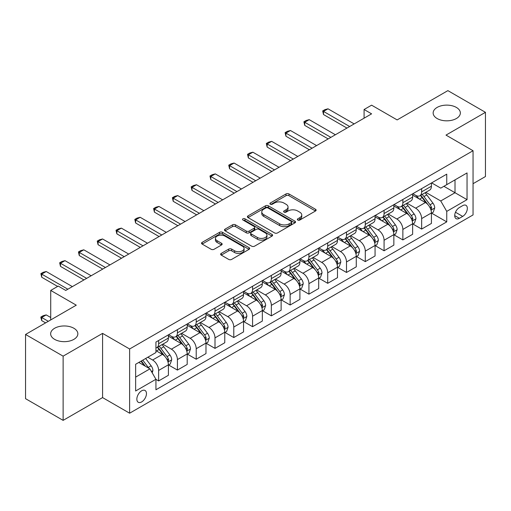 <?xml version="1.0" encoding="UTF-8"?>
<svg xmlns="http://www.w3.org/2000/svg" width="511" height="511" viewBox="0 0 511 511"><rect width="100%" height="100%" fill="white"/><g stroke="black" fill="none" stroke-linecap="round" stroke-linejoin="round"><path stroke-width="0.77" d="M297.772 220.037A1.463 0.843 0 0 0 299.842 220.037L315.517 210.986A2.089 1.207 0 0 0 316.124 210.136A2.089 1.207 0 0 0 315.517 209.28L288.958 193.95A2.089 1.207 0 0 0 286.007 193.95L270.338 203.001A1.463 0.843 0 0 0 269.91 203.595A1.463 0.843 0 0 0 270.338 204.196A1.463 0.843 0 0 0 272.401 204.196L274.426 203.02A6.675 3.852 0 0 1 283.873 203.02L286.083 204.298A6.675 3.852 0 0 1 288.038 207.025A6.675 3.852 0 0 1 286.083 209.753L284.052 210.922A1.463 0.843 0 0 0 283.631 211.516A1.463 0.843 0 0 0 284.052 212.116A1.463 0.843 0 0 0 286.122 212.116L288.147 210.941A6.675 3.852 0 0 1 297.594 210.941L299.804 212.218A6.675 3.852 0 0 1 301.758 214.946A6.675 3.852 0 0 1 299.804 217.673L297.772 218.842A1.463 0.843 0 0 0 297.345 219.436A1.463 0.843 0 0 0 297.772 220.037L297.772 218.842M73.871 328.26A13.605 7.857 0 0 0 59.046 326.555A13.605 7.857 0 0 0 50.646 333.811A13.605 7.857 0 0 0 54.632 339.361A13.605 7.857 0 0 0 69.458 341.067A13.605 7.857 0 0 0 77.851 333.811A13.605 7.857 0 0 0 73.871 328.26M456.368 107.425A13.605 7.857 0 0 0 441.542 105.72A13.605 7.857 0 0 0 433.149 112.976A13.605 7.857 0 0 0 437.129 118.533A13.605 7.857 0 0 0 451.954 120.232A13.605 7.857 0 0 0 460.354 112.976A13.605 7.857 0 0 0 456.368 107.425M141.649 401.927A6.803 3.928 120 0 0 146.095 395.936A6.803 3.928 120 0 0 145.054 390.481A6.803 3.928 120 0 0 141.649 390.819A6.803 3.928 120 0 0 137.21 396.817A6.803 3.928 120 0 0 138.251 402.266A6.803 3.928 120 0 0 141.649 401.927M221.244 253.399A2.089 1.207 0 0 0 220.637 254.254A2.089 1.207 0 0 0 221.244 255.104L228.698 259.409A2.089 1.207 0 0 0 231.649 259.409L249.055 249.355A2.089 1.207 0 0 0 249.668 248.506A2.089 1.207 0 0 0 249.055 247.65L222.502 232.32A2.089 1.207 0 0 0 219.551 232.32L202.145 242.374A2.089 1.207 0 0 0 201.532 243.223A2.089 1.207 0 0 0 202.145 244.073L211.139 249.272A2.089 1.207 0 0 0 214.09 249.272L221.544 244.967A2.089 1.207 0 0 0 222.151 244.117A2.089 1.207 0 0 0 221.544 243.268L217.079 240.687A5.583 3.219 0 0 1 215.444 238.413A5.583 3.219 0 0 1 218.887 235.437A5.583 3.219 0 0 1 224.974 236.133L242.45 246.225A5.583 3.219 0 0 1 244.086 248.506A5.583 3.219 0 0 1 240.643 251.482A5.583 3.219 0 0 1 234.562 250.78L231.649 249.1A2.089 1.207 0 0 0 228.698 249.1L221.244 253.399L221.244 255.104M473.052 183.698L485.45 176.538L485.45 112.324L447.879 90.632L397.149 119.919L371.599 105.17L364.088 109.507L371.599 113.844L65.753 290.427L58.241 286.083L50.723 290.427L50.723 319.924M63.121 356.154L63.121 420.368L102.577 397.59L102.577 333.376L63.121 356.154L25.55 334.462L76.273 305.176L50.723 290.427M102.577 333.376L129.628 348.994L473.052 150.726L473.052 214.933L129.628 413.207L129.628 348.994M485.45 112.324L446.001 135.102L473.052 150.726M274.579 232.92A2.089 1.207 0 0 0 277.524 232.92L294.936 222.866A2.089 1.207 0 0 0 295.543 222.017A2.089 1.207 0 0 0 294.936 221.161L268.384 205.831A2.089 1.207 0 0 0 265.433 205.831L248.02 215.885A2.089 1.207 0 0 0 247.413 216.734A2.089 1.207 0 0 0 248.02 217.584L274.579 232.92M243.517 220.35A1.463 0.843 0 0 1 244.999 220.554L271.967 236.127L254.587 246.161A2.089 1.207 0 0 1 251.636 246.161L225.083 230.831L232.531 226.565L232.531 224.827L225.083 229.126A2.089 1.207 0 0 0 224.47 229.982A2.089 1.207 0 0 0 225.083 230.831L225.083 229.126M232.531 226.565A2.089 1.207 0 0 1 235.482 226.565L235.482 224.827A2.089 1.207 0 0 0 232.531 224.827M235.482 224.827L246.251 231.042A2.089 1.207 0 0 0 249.202 231.042L254.146 228.193A2.089 1.207 0 0 0 254.753 227.338A2.089 1.207 0 0 0 254.146 226.488L242.936 220.011A1.463 0.843 0 0 1 242.508 219.417A1.463 0.843 0 0 1 243.408 218.638A1.463 0.843 0 0 1 244.999 218.823L271.993 234.408A2.089 1.207 0 0 1 272.606 235.258A2.089 1.207 0 0 1 271.993 236.114L271.993 234.408M63.121 420.368L25.55 398.676L25.55 334.462M462.679 205.652L459.376 207.562A6.592 3.807 120 0 0 455.071 213.368A6.592 3.807 120 0 0 456.08 218.644A6.592 3.807 120 0 0 459.376 218.318L462.679 216.409A6.592 3.807 120 0 0 466.984 210.602A6.592 3.807 120 0 0 465.975 205.326A6.592 3.807 120 0 0 462.679 205.652M431.642 182.874L440.738 188.125L446.748 184.65L446.748 174.149L155.932 342.057L155.932 352.552L135.639 364.266L135.639 390.992L155.932 379.277L155.932 389.778L446.748 221.876L446.748 211.375L440.738 200.964L425.791 192.334M446.748 184.65L467.041 172.935L467.041 199.66L446.748 211.375M102.577 397.59L129.628 413.207M364.088 109.507L364.088 118.182M443.893 186.298L455.014 192.724L455.014 179.878L467.041 172.935M440.738 200.964L455.014 192.724L467.041 199.66M135.639 377.112L149.921 368.865L138.794 362.446M155.932 379.366L158.634 380.931L158.634 370.43A8.502 4.906 -120 0 0 152.623 360.019L147.813 357.24M158.634 380.931L168.406 375.291L168.406 364.79A8.502 4.906 -120 0 0 162.396 354.378L155.932 350.648M168.63 365.007L177.419 370.079L177.419 359.584A8.502 4.906 -120 0 0 171.409 349.173L162.779 344.184M177.419 370.079L187.192 364.439L187.192 353.944A8.502 4.906 -120 0 0 181.181 343.533L168.406 336.155M187.416 354.161L196.211 359.233L196.211 348.738A8.502 4.906 -120 0 0 190.194 338.32L181.565 333.338M196.211 359.233L205.978 353.593L205.978 343.098A8.502 4.906 -120 0 0 199.967 332.68L187.192 325.309M206.201 343.315L214.997 348.387L214.997 337.892A8.502 4.906 -120 0 0 208.986 327.474L200.35 322.492M214.997 348.387L224.763 342.747L224.763 332.252A8.502 4.906 -120 0 0 218.753 321.834L205.978 314.463M224.993 332.469L233.783 337.541L233.783 327.046A8.502 4.906 -120 0 0 227.772 316.628L219.136 311.646M233.783 337.541L243.549 331.901L243.549 321.406A8.502 4.906 -120 0 0 237.538 310.988L224.763 303.617M243.779 321.623L252.568 326.695L252.568 316.194A8.502 4.906 -120 0 0 246.558 305.782L237.928 300.8M252.568 326.695L262.341 321.055L262.341 310.554A8.502 4.906 -120 0 0 256.324 300.142L243.549 292.771M262.565 310.771L271.354 315.849L271.354 305.348A8.502 4.906 -120 0 0 265.343 294.936L256.714 289.954M271.354 315.849L281.127 310.209L281.127 299.708A8.502 4.906 -120 0 0 275.116 289.296L262.341 281.925M281.35 299.925L290.146 305.003L290.146 294.502A8.502 4.906 -120 0 0 284.129 284.09L275.499 279.108M290.146 305.003L299.912 299.363L299.912 288.862A8.502 4.906 -120 0 0 293.902 278.45L281.127 271.073M300.136 289.079L308.931 294.157L308.931 283.656A8.502 4.906 -120 0 0 302.921 273.244L294.285 268.262M308.931 294.157L318.698 288.517L318.698 278.016A8.502 4.906 -120 0 0 312.687 267.604L299.912 260.227M318.921 278.233L327.717 283.311L327.717 272.81A8.502 4.906 -120 0 0 321.706 262.399L313.071 257.416M327.717 283.311L337.484 277.671L337.484 267.17A8.502 4.906 -120 0 0 331.473 256.758L318.698 249.381M337.714 267.387L346.503 272.465L346.503 261.964A8.502 4.906 -120 0 0 340.492 251.553L331.863 246.57M346.503 272.465L356.269 266.825L356.269 256.324A8.502 4.906 -120 0 0 350.259 245.912L337.484 238.535M356.499 256.541L365.288 261.619L365.288 251.118A8.502 4.906 -120 0 0 359.278 240.707L350.648 235.724M365.288 261.619L375.061 255.979L375.061 245.478A8.502 4.906 -120 0 0 369.044 235.066L356.269 227.689M375.285 245.695L384.074 250.773L384.074 240.272A8.502 4.906 -120 0 0 378.063 229.861L369.434 224.878M384.074 250.773L393.847 245.133L393.847 234.632A8.502 4.906 -120 0 0 387.836 224.22L375.061 216.843M394.07 234.849L402.866 239.927L402.866 229.426A8.502 4.906 -120 0 0 396.849 219.015L388.219 214.026M402.866 239.927L412.633 234.287L412.633 223.786A8.502 4.906 -120 0 0 406.622 213.374L393.847 205.997M412.856 224.003L421.652 229.081L421.652 218.58A8.502 4.906 -120 0 0 415.641 208.169L407.005 203.18M421.652 229.081L431.418 223.441L431.418 212.94A8.502 4.906 -120 0 0 425.408 202.528L412.633 195.151M412.856 193.72L415.641 195.323A8.502 4.906 -120 0 0 419.889 195.745A8.502 4.906 -120 0 0 421.652 191.855L421.652 188.642M394.07 204.566L396.849 206.169A8.502 4.906 -120 0 0 401.103 206.591A8.502 4.906 -120 0 0 402.866 202.701L402.866 199.488M375.285 215.412L378.063 217.015A8.502 4.906 -120 0 0 382.317 217.437A8.502 4.906 -120 0 0 384.074 213.547L384.074 210.334M356.499 226.258L359.278 227.861A8.502 4.906 -120 0 0 363.532 228.283A8.502 4.906 -120 0 0 365.288 224.393L365.288 221.18M337.714 237.104L340.492 238.707A8.502 4.906 -120 0 0 344.74 239.129A8.502 4.906 -120 0 0 346.503 235.239L346.503 232.026M318.921 247.95L321.706 249.553A8.502 4.906 -120 0 0 325.954 249.975A8.502 4.906 -120 0 0 327.717 246.085L327.717 242.872M300.136 258.796L302.921 260.406A8.502 4.906 -120 0 0 307.168 260.821A8.502 4.906 -120 0 0 308.931 256.931L308.931 253.718M281.35 269.642L284.129 271.252A8.502 4.906 -120 0 0 288.383 271.673A8.502 4.906 -120 0 0 290.146 267.777L290.146 264.57M262.565 280.488L265.343 282.098A8.502 4.906 -120 0 0 269.597 282.519A8.502 4.906 -120 0 0 271.354 278.623L271.354 275.416M243.779 291.334L246.558 292.944A8.502 4.906 -120 0 0 250.812 293.365A8.502 4.906 -120 0 0 252.568 289.469L252.568 286.262M224.987 302.18L227.772 303.79A8.502 4.906 -120 0 0 232.02 304.211A8.502 4.906 -120 0 0 233.783 300.315L233.783 297.108M206.201 313.032L208.986 314.635A8.502 4.906 -120 0 0 213.234 315.057A8.502 4.906 -120 0 0 214.997 311.161L214.997 307.954M187.416 323.878L190.194 325.481A8.502 4.906 -120 0 0 194.448 325.903A8.502 4.906 -120 0 0 196.211 322.013L196.211 318.8M168.63 334.724L171.409 336.327A8.502 4.906 -120 0 0 175.663 336.749A8.502 4.906 -120 0 0 177.419 332.859L177.419 329.646M431.642 213.157L446.748 221.876M419.889 195.745L429.662 190.105A8.502 4.906 -120 0 0 431.418 186.215L431.418 183.002M401.103 206.591L410.87 200.951A8.502 4.906 -120 0 0 412.633 197.061L412.633 193.848M382.317 217.437L392.084 211.797A8.502 4.906 -120 0 0 393.847 207.907L393.847 204.694M363.532 228.283L373.298 222.643A8.502 4.906 -120 0 0 375.061 218.753L375.061 215.54M344.74 239.129L354.513 233.489A8.502 4.906 -120 0 0 356.269 229.599L356.269 226.386M325.954 249.975L335.727 244.335A8.502 4.906 -120 0 0 337.484 240.445L337.484 237.232M307.168 260.821L316.935 255.181A8.502 4.906 -120 0 0 318.698 251.291L318.698 248.078M288.383 271.673L298.149 266.033A8.502 4.906 -120 0 0 299.912 262.137L299.912 258.93M269.597 282.519L279.364 276.879A8.502 4.906 -120 0 0 281.127 272.983L281.127 269.776M250.812 293.365L260.578 287.725A8.502 4.906 -120 0 0 262.341 283.829L262.341 280.622M232.02 304.211L241.792 298.571A8.502 4.906 -120 0 0 243.549 294.675L243.549 291.468M213.234 315.057L223.007 309.417A8.502 4.906 -120 0 0 224.763 305.521L224.763 302.314M194.448 325.903L204.215 320.263A8.502 4.906 -120 0 0 205.978 316.373L205.978 313.16M175.663 336.749L185.429 331.109A8.502 4.906 -120 0 0 187.192 327.219L187.192 324.006M155.932 347.94A8.502 4.906 -120 0 0 156.877 347.595L166.643 341.955A8.502 4.906 -120 0 0 168.406 338.065L168.406 334.852M156.877 347.595A8.502 4.906 -120 0 0 158.634 343.705L158.634 340.492M149.921 368.865L155.932 379.277M298.36 220.241L299.804 219.404A6.675 3.852 0 0 0 301.758 216.683L301.758 214.946M288.038 207.025L288.038 208.763A6.675 3.852 0 0 1 286.083 211.484L284.64 212.321M315.485 211.005L288.958 195.687A2.089 1.207 0 0 0 286.007 195.687L270.919 204.4M294.904 222.885L268.384 207.568A2.089 1.207 0 0 0 265.433 207.568L248.052 217.603M291.244 222.611A1.463 0.843 0 0 0 291.672 222.017A1.463 0.843 0 0 0 291.244 221.416L267.936 207.964A1.463 0.843 0 0 0 265.873 207.964L263.733 209.197A6.675 3.852 0 0 0 261.779 211.924A6.675 3.852 0 0 0 263.733 214.646L279.664 223.844A6.675 3.852 0 0 0 289.111 223.844L291.244 222.611L291.244 224.348A1.463 0.843 0 0 0 291.672 223.748L291.672 222.017M261.779 211.924L261.779 213.655A6.675 3.852 0 0 0 263.733 216.383L263.733 214.646M291.244 224.348L289.111 225.581A6.675 3.852 0 0 1 279.664 225.581L263.733 216.383M235.482 226.565L246.251 232.78A2.089 1.207 0 0 0 249.202 232.78L254.146 229.924A2.089 1.207 0 0 0 254.753 229.075L254.753 227.338M257.429 237.494A5.583 3.219 0 0 0 263.51 238.196A5.583 3.219 0 0 0 266.953 235.22A5.583 3.219 0 0 0 265.318 232.939L259.16 229.382A2.089 1.207 0 0 0 256.209 229.382L251.265 232.237A2.089 1.207 0 0 0 250.658 233.086A2.089 1.207 0 0 0 251.265 233.942L257.429 237.494L257.429 239.231A5.583 3.219 0 0 0 263.51 239.927A5.583 3.219 0 0 0 266.953 236.951L266.953 235.22M250.658 233.086L250.658 234.824A2.089 1.207 0 0 0 251.265 235.673L251.265 233.942M257.429 239.231L251.265 235.673M244.086 248.506L244.086 250.237A5.583 3.219 0 0 1 240.643 253.213A5.583 3.219 0 0 1 234.562 252.517L231.649 250.837A2.089 1.207 0 0 0 228.698 250.837L221.276 255.123M215.444 238.413L215.444 240.144A5.583 3.219 0 0 0 217.079 242.425L217.079 240.687M221.512 244.986L217.079 242.425M249.029 249.374L222.502 234.057A2.089 1.207 0 0 0 219.551 234.057L202.171 244.092M431.418 213.285L433.226 212.244L434.727 207.907A5.634 3.251 -120 0 0 432.926 203.11L426.787 194.915A16.263 9.39 -120 0 0 425.011 192.788M418.905 198.773A16.263 9.39 -120 0 0 415.577 195.285M430.907 209.836L431.686 208.143A5.634 3.251 -120 0 0 430.07 204.758L423.932 196.563A16.263 9.39 -120 0 0 422.156 194.435M420.642 195.311A13.497 7.793 60 0 1 422.859 197.827L428.058 204.764M420.355 195.477A16.263 9.39 60 0 1 422.131 197.604L426.212 203.052M349.658 126.511L323.508 111.417L323.508 114.541L322.684 110.938L324.939 109.635L328.017 108.811L354.168 123.911M346.956 128.076L323.508 114.541M328.017 108.811L323.508 111.417L322.684 110.938M412.633 224.131L414.434 223.09L415.941 218.753A5.634 3.251 -120 0 0 414.14 213.956L408.002 205.761A16.263 9.39 -120 0 0 406.226 203.634M400.119 209.619A16.263 9.39 -120 0 0 396.792 206.137M412.122 220.682L412.894 218.995A5.634 3.251 -120 0 0 411.285 215.604L405.146 207.409A16.263 9.39 -120 0 0 403.371 205.281M401.857 206.157A13.497 7.793 60 0 1 404.073 208.673L409.266 215.61M401.569 206.323A16.263 9.39 60 0 1 403.339 208.45L407.42 213.898M393.847 234.977L395.648 233.936L397.149 229.599A5.634 3.251 -120 0 0 395.354 224.802L389.216 216.607A16.263 9.39 -120 0 0 387.44 214.479M381.334 220.465A16.263 9.39 -120 0 0 378.006 216.983M393.329 231.528L394.109 229.841A5.634 3.251 -120 0 0 392.499 226.45L386.361 218.254A16.263 9.39 -120 0 0 384.585 216.127M383.071 217.003A13.497 7.793 60 0 1 385.288 219.519L390.481 226.456M382.777 217.169A16.263 9.39 60 0 1 384.553 219.296L388.635 224.744M375.061 245.823L376.863 244.782L378.364 240.445A5.634 3.251 -120 0 0 376.569 235.648L370.424 227.452A16.263 9.39 -120 0 0 368.655 225.325M362.542 231.311A16.263 9.39 -120 0 0 359.214 227.829M374.544 242.374L375.323 240.687A5.634 3.251 -120 0 0 373.713 237.296L367.569 229.1A16.263 9.39 -120 0 0 365.799 226.973M364.286 227.849A13.497 7.793 60 0 1 366.502 230.365L371.695 237.302M363.992 228.015A16.263 9.39 60 0 1 365.767 230.142L369.849 235.59M330.873 137.363L304.722 122.263L304.722 125.387L303.892 121.784L306.146 120.481L309.232 119.657L335.382 134.757M328.164 138.922L304.722 125.387M309.232 119.657L304.722 122.263L303.892 121.784M312.087 148.209L285.936 133.109L285.936 136.233L285.106 132.63L287.361 131.327L290.446 130.503L316.596 145.603M309.379 149.768L285.936 136.233M290.446 130.503L285.936 133.109L285.106 132.63M293.301 159.055L267.151 143.955L267.151 147.079L266.32 143.476L268.575 142.173L271.654 141.349L297.811 156.449M290.593 160.614L267.151 147.079M271.654 141.349L267.151 143.955L266.32 143.476M356.269 256.669L358.077 255.628L359.578 251.291A5.634 3.251 -120 0 0 357.783 246.494L351.638 238.298A16.263 9.39 -120 0 0 349.863 236.171M343.756 242.157A16.263 9.39 -120 0 0 340.428 238.675M355.758 253.22L356.537 251.533A5.634 3.251 -120 0 0 354.928 248.142L348.783 239.946A16.263 9.39 -120 0 0 347.007 237.819M345.5 238.694A13.497 7.793 60 0 1 347.71 241.211L352.909 248.148M345.206 238.861A16.263 9.39 60 0 1 346.982 240.988L351.063 246.436M274.509 169.901L248.359 154.801L248.359 157.925L247.535 154.322L249.79 153.025L252.868 152.201L279.019 167.295M271.807 171.46L248.359 157.925M252.868 152.201L248.359 154.801L247.535 154.322M337.484 267.521L339.291 266.474L340.792 262.137A5.634 3.251 -120 0 0 338.991 257.34L332.853 249.144A16.263 9.39 -120 0 0 331.077 247.017M324.97 253.002A16.263 9.39 -120 0 0 321.643 249.521M336.973 264.066L337.752 262.379A5.634 3.251 -120 0 0 336.136 258.988L329.997 250.792A16.263 9.39 -120 0 0 328.222 248.665M326.708 249.54A13.497 7.793 60 0 1 328.924 252.064L334.124 259M326.42 249.707A16.263 9.39 60 0 1 328.196 251.834L332.278 257.282M318.698 278.367L320.499 277.326L322.007 272.983A5.634 3.251 -120 0 0 320.205 268.186L314.067 259.99A16.263 9.39 -120 0 0 312.291 257.863M306.185 263.848A16.263 9.39 -120 0 0 302.857 260.367M318.187 274.912L318.966 273.225A5.634 3.251 -120 0 0 317.35 269.834L311.212 261.638A16.263 9.39 -120 0 0 309.436 259.511M307.922 260.386A13.497 7.793 60 0 1 310.139 262.91L315.338 269.846M307.635 260.553A16.263 9.39 60 0 1 309.404 262.68L313.492 268.128M299.912 289.213L301.714 288.172L303.215 283.829A5.634 3.251 -120 0 0 301.42 279.032L295.281 270.836A16.263 9.39 -120 0 0 293.506 268.709M287.399 274.694A16.263 9.39 -120 0 0 284.071 271.213M299.401 285.764L300.174 284.071A5.634 3.251 -120 0 0 298.565 280.686L292.426 272.484A16.263 9.39 -120 0 0 290.65 270.364M289.137 271.232A13.497 7.793 60 0 1 291.353 273.755L296.546 280.692M288.849 271.405A16.263 9.39 60 0 1 290.618 273.526L294.7 278.974M281.127 300.059L282.928 299.018L284.429 294.675A5.634 3.251 -120 0 0 282.634 289.884L276.496 281.682A16.263 9.39 -120 0 0 274.72 279.562M268.614 285.54A16.263 9.39 -120 0 0 265.279 282.059M280.609 296.61L281.389 294.917A5.634 3.251 -120 0 0 279.779 291.532L273.634 283.33A16.263 9.39 -120 0 0 271.865 281.21M270.351 282.078A13.497 7.793 60 0 1 272.567 284.601L277.76 291.538M270.057 282.251A16.263 9.39 60 0 1 271.833 284.372L275.914 289.82M262.341 310.905L264.142 309.864L265.643 305.521A5.634 3.251 -120 0 0 263.848 300.73L257.704 292.528A16.263 9.39 -120 0 0 255.934 290.408M249.822 296.393A16.263 9.39 -120 0 0 246.494 292.905M261.824 307.456L262.603 305.763A5.634 3.251 -120 0 0 260.993 302.378L254.848 294.176A16.263 9.39 -120 0 0 253.079 292.056M251.565 292.924A13.497 7.793 60 0 1 253.775 295.447L258.975 302.384M251.271 293.097A16.263 9.39 60 0 1 253.047 295.217L257.129 300.672M255.724 180.747L229.573 165.647L229.573 168.771L228.749 165.168L231.004 163.871L234.083 163.047L260.233 178.141M253.022 182.306L229.573 168.771M234.083 163.047L229.573 165.647L228.749 165.168M236.938 191.593L210.788 176.493L210.788 179.617L209.964 176.014L212.218 174.717L215.297 173.893L241.448 188.987M234.236 193.152L210.788 179.617M215.297 173.893L210.788 176.493L209.964 176.014M218.152 202.439L192.002 187.339L192.002 190.462L191.171 186.866L193.426 185.563L196.511 184.739L222.662 199.833M215.444 203.998L192.002 190.462M196.511 184.739L192.002 187.339L191.171 186.866M199.367 213.285L173.216 198.185L173.216 201.308L172.386 197.712L174.641 196.409L177.726 195.585L203.876 210.685M196.658 214.85L173.216 201.308M177.726 195.585L173.216 198.185L172.386 197.712M180.581 224.131L154.424 209.031L154.424 212.154L153.6 208.558L155.855 207.255L158.934 206.431L185.084 221.531M177.873 225.696L154.424 212.154M158.934 206.431L154.424 209.031L153.6 208.558M243.549 321.751L245.357 320.71L246.858 316.373A5.634 3.251 -120 0 0 245.063 311.576L238.918 303.374A16.263 9.39 -120 0 0 237.142 301.254M231.036 307.239A16.263 9.39 -120 0 0 227.708 303.751M243.038 318.302L243.817 316.609A5.634 3.251 -120 0 0 242.208 313.224L236.063 305.022A16.263 9.39 -120 0 0 234.287 302.902M232.773 303.777A13.497 7.793 60 0 1 234.99 306.293L240.189 313.23M232.486 303.943A16.263 9.39 60 0 1 234.262 306.063L238.343 311.518M161.789 234.977L135.639 219.877L135.639 223.007L134.815 219.404L137.069 218.101L140.148 217.277L166.299 232.377M159.087 236.542L135.639 223.007M140.148 217.277L135.639 219.877L134.815 219.404M224.763 332.597L226.571 331.556L228.072 327.219A5.634 3.251 -120 0 0 226.271 322.422L220.132 314.22A16.263 9.39 -120 0 0 218.357 312.1M212.25 318.085A16.263 9.39 -120 0 0 208.922 314.597M224.252 329.148L225.032 327.455A5.634 3.251 -120 0 0 223.416 324.07L217.277 315.868A16.263 9.39 -120 0 0 215.501 313.748M213.988 314.623A13.497 7.793 60 0 1 216.204 317.139L221.404 324.076M213.7 314.789A16.263 9.39 60 0 1 215.476 316.916L219.558 322.364M143.003 245.823L116.853 230.729L116.853 233.853L116.029 230.25L118.284 228.947L121.363 228.123L147.513 243.223M140.301 247.388L116.853 233.853M121.363 228.123L116.853 230.729L116.029 230.25M205.978 343.443L207.779 342.402L209.286 338.065A5.634 3.251 -120 0 0 207.485 333.268L201.347 325.066A16.263 9.39 -120 0 0 199.571 322.946M193.465 328.931A16.263 9.39 -120 0 0 190.137 325.443M205.467 339.994L206.246 338.301A5.634 3.251 -120 0 0 204.63 334.916L198.492 326.721A16.263 9.39 -120 0 0 196.716 324.594M195.202 325.469A13.497 7.793 60 0 1 197.418 327.985L202.618 334.922M194.915 325.635A16.263 9.39 60 0 1 196.684 327.762L200.772 333.21M124.218 256.669L98.067 241.575L98.067 244.699L97.243 241.096L99.492 239.793L102.577 238.969L128.727 254.069M121.516 258.234L98.067 244.699M102.577 238.969L98.067 241.575L97.243 241.096M187.192 354.289L188.993 353.248L190.494 348.911A5.634 3.251 -120 0 0 188.7 344.114L182.561 335.919A16.263 9.39 -120 0 0 180.785 333.792M174.679 339.777A16.263 9.39 -120 0 0 171.351 336.289M186.681 350.84L187.454 349.147A5.634 3.251 -120 0 0 185.844 345.762L179.706 337.567A16.263 9.39 -120 0 0 177.93 335.44M176.416 336.315A13.497 7.793 60 0 1 178.633 338.831L183.826 345.768M176.123 336.481A16.263 9.39 60 0 1 177.898 338.608L181.98 344.056M105.432 267.515L79.282 252.421L79.282 255.545L78.451 251.942L80.706 250.639L83.791 249.815L109.942 264.915M102.724 269.08L79.282 255.545M83.791 249.815L79.282 252.421L78.451 251.942M168.406 365.135L170.208 364.094L171.709 359.757A5.634 3.251 -120 0 0 169.914 354.96L163.769 346.765A16.263 9.39 -120 0 0 162 344.638M167.889 361.686L168.668 359.993A5.634 3.251 -120 0 0 167.059 356.608L160.914 348.413A16.263 9.39 -120 0 0 159.145 346.286M157.631 347.161A13.497 7.793 60 0 1 159.847 349.677L165.04 356.614M157.337 347.327A16.263 9.39 60 0 1 159.113 349.454L163.194 354.902M86.646 278.361L60.496 263.267L60.496 266.391L59.666 262.788L61.92 261.485L64.999 260.661L91.156 275.761M83.938 279.926L60.496 266.391M64.999 260.661L60.496 263.267L59.666 262.788M152.176 372.775L152.923 370.603A5.634 3.251 -120 0 0 151.128 365.806L145.648 358.492M148.784 368.214A5.634 3.251 -120 0 0 148.273 367.454L142.793 360.14M141.381 360.951L145.316 366.208M140.985 361.181L144.326 365.64M50.723 317.497L46.214 314.897L41.704 317.497L48.321 321.317M41.704 320.621L40.88 317.542L40.88 317.024L41.704 317.497L41.704 320.621L45.613 322.875M40.88 317.024L43.135 315.721L46.214 314.897M67.861 289.213L41.704 274.113L41.704 277.237L40.88 273.634L43.135 272.331L46.214 271.507L72.364 286.607M57.641 286.435L41.704 277.237M46.214 271.507L41.704 274.113L40.88 273.634M152.623 360.019L162.396 354.378M171.409 349.173L181.181 343.533M190.194 338.32L199.967 332.68M208.986 327.474L218.753 321.834M227.772 316.628L237.538 310.988M246.558 305.782L256.324 300.142M265.343 294.936L275.116 289.296M284.129 284.09L293.902 278.45M302.921 273.244L312.687 267.604M321.706 262.399L331.473 256.758M340.492 251.553L350.259 245.912M359.278 240.707L369.044 235.066M378.063 229.861L387.836 224.22M396.849 219.015L406.622 213.374M415.641 208.169L425.408 202.528M421.652 191.855L431.418 186.215M421.652 218.58L431.418 212.94M402.866 229.426L412.633 223.786M402.866 202.701L412.633 197.061M384.074 240.272L393.847 234.632M384.074 213.547L393.847 207.907M365.288 251.118L375.061 245.478M365.288 224.393L375.061 218.753M346.503 261.964L356.269 256.324M346.503 235.239L356.269 229.599M327.717 272.81L337.484 267.17M327.717 246.085L337.484 240.445M308.931 283.656L318.698 278.016M308.931 256.931L318.698 251.291M290.146 294.502L299.912 288.862M290.146 267.777L299.912 262.137M271.354 305.348L281.127 299.708M271.354 278.623L281.127 272.983M252.568 316.194L262.341 310.554M252.568 289.469L262.341 283.829M233.783 327.046L243.549 321.406M233.783 300.315L243.549 294.675M214.997 337.892L224.763 332.252M214.997 311.161L224.763 305.521M196.211 348.738L205.978 343.098M196.211 322.013L205.978 316.373M177.419 359.584L187.192 353.944M177.419 332.859L187.192 327.219M158.634 370.43L168.406 364.79M158.634 343.705L168.406 338.065M455.473 212.25L462.679 216.409M454.713 215.629L459.376 218.318M299.804 219.404L299.804 217.673M284.052 212.116L284.052 210.922M286.083 211.484L286.083 209.753M270.338 204.196L270.338 203.001M286.007 195.687L286.007 193.95M288.958 195.687L288.958 193.95M315.517 210.986L315.517 209.28M248.02 217.584L248.02 215.885M265.433 207.568L265.433 205.831M268.384 207.568L268.384 205.831M294.936 222.866L294.936 221.161M279.664 225.581L279.664 223.844M289.111 225.581L289.111 223.844M246.251 232.78L246.251 231.042M249.202 232.78L249.202 231.042M254.146 229.924L254.146 228.193M244.999 220.554L244.999 218.823M228.698 250.837L228.698 249.1M231.649 250.837L231.649 249.1M234.562 252.517L234.562 250.78M221.544 244.967L221.544 243.268M202.145 244.073L202.145 242.374M219.551 234.057L219.551 232.32M222.502 234.057L222.502 232.32M249.055 249.355L249.055 247.65M430.997 210.142L434.689 208.015M423.932 196.563L426.787 194.915M419.505 199.118L422.131 197.604M430.07 204.758L432.926 203.11M429.623 206.955L431.686 208.143M412.211 220.988L415.903 218.861M405.146 207.409L408.002 205.761M400.713 209.964L403.339 208.45M411.285 215.604L414.14 213.956M410.838 217.801L412.894 218.995M393.425 231.841L397.117 229.707M386.361 218.254L389.216 216.607M381.928 220.809L384.553 219.296M392.499 226.45L395.354 224.802M392.052 228.653L394.109 229.841M374.64 242.687L378.325 240.553M367.569 229.1L370.424 227.452M363.142 231.655L365.767 230.142M373.713 237.296L376.569 235.648M373.266 239.499L375.323 240.687M355.854 253.533L359.54 251.399M348.783 239.946L351.638 238.298M344.357 242.501L346.982 240.988M354.928 248.142L357.783 246.494M354.481 250.345L356.537 251.533M337.062 264.379L340.754 262.245M329.997 250.792L332.853 249.144M325.571 253.347L328.196 251.834M336.136 258.988L338.991 257.34M335.695 261.191L337.752 262.379M318.276 275.225L321.968 273.091M311.212 261.638L314.067 259.99M306.785 264.193L309.404 262.68M317.35 269.834L320.205 268.186M316.903 272.037L318.966 273.225M299.491 286.071L303.183 283.937M292.426 272.484L295.281 270.836M287.993 275.039L290.618 273.526M298.565 280.686L301.42 279.032M298.117 282.883L300.174 284.071M280.705 296.917L284.397 294.783M273.634 283.33L276.496 281.682M269.208 285.892L271.833 284.372M279.779 291.532L282.634 289.884M279.332 293.729L281.389 294.917M261.919 307.763L265.605 305.635M254.848 294.176L257.704 292.528M250.422 296.738L253.047 295.217M260.993 302.378L263.848 300.73M260.546 304.575L262.603 305.763M243.134 318.609L246.819 316.481M236.063 305.022L238.918 303.374M231.636 307.584L234.262 306.063M242.208 313.224L245.063 311.576M241.76 315.421L243.817 316.609M224.342 329.454L228.034 327.327M217.277 315.868L220.132 314.22M212.851 318.43L215.476 316.916M223.416 324.07L226.271 322.422M222.968 326.267L225.032 327.455M205.556 340.3L209.248 338.173M198.492 326.721L201.347 325.066M194.059 329.276L196.684 327.762M204.63 334.916L207.485 333.268M204.183 337.113L206.246 338.301M186.77 351.146L190.462 349.019M179.706 337.567L182.561 335.919M175.273 340.122L177.898 338.608M185.844 345.762L188.7 344.114M185.397 347.959L187.454 349.147M167.985 361.992L171.67 359.865M160.914 348.413L163.769 346.765M156.487 350.968L159.113 349.454M167.059 356.608L169.914 354.96M166.612 358.805L168.668 359.993M151.46 371.535L152.885 370.711M148.273 367.454L151.128 365.806"/></g></svg>
